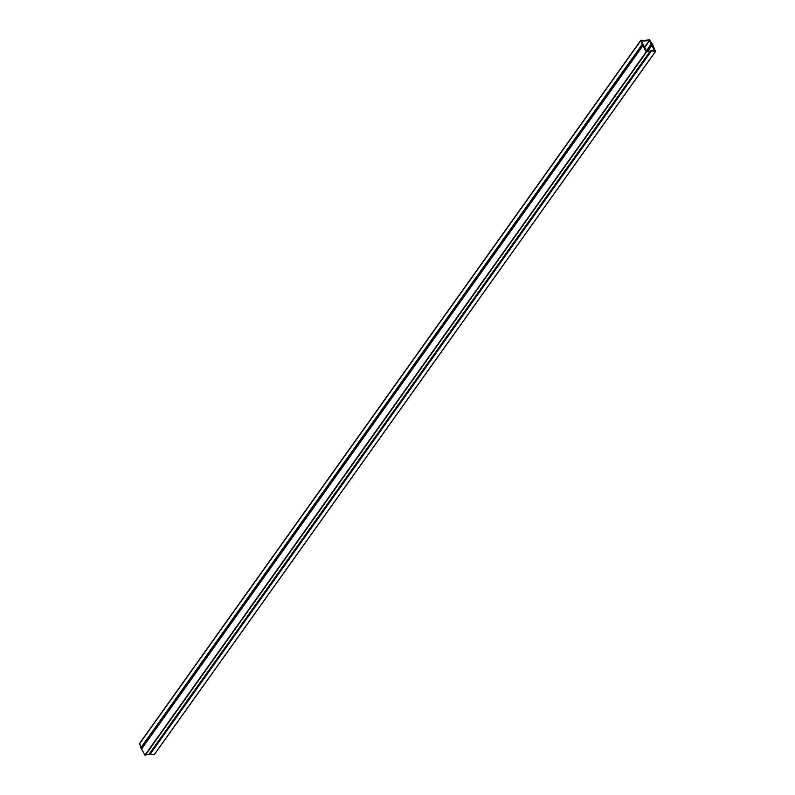 <?xml version="1.0" encoding="UTF-8"?>
<svg xmlns="http://www.w3.org/2000/svg" width="795" height="795" viewBox="0 0 795 795"><rect width="100%" height="100%" fill="white"/><g stroke="black" fill="none" stroke-linecap="round" stroke-linejoin="round"><path stroke-width="1.19" d="M641.704 40.923L641.704 40.923A36.351 23.969 35.5 0 0 649.306 40.465L644.546 47.143M139.701 743.444L140.914 747.896L642.171 44.699L640.969 40.257A35.546 23.443 35.5 0 0 649.366 39.75L652.476 44.083L655.537 51.476L650.867 50.711L654.484 50.552L649.306 40.465M650.867 50.92L149.599 753.908L154.28 754.534M641.585 41.111L646.464 51.029L650.24 51.198L646.216 51.884L642.171 44.699L140.904 747.896L144.948 755.081L149.003 754.266M642.31 44.987L141.053 748.174M649.604 40.634L644.725 47.481M651.254 43.993L646.375 50.84M651.344 44.103L646.444 50.979M651.453 44.182L646.514 51.099M651.562 44.391L646.713 51.198L651.532 44.48M651.552 44.59L646.852 51.178M651.93 45.355L647.895 51.019M651.254 51.198L149.987 754.395M655.418 51.526L154.15 754.713M640.73 40.734L139.463 743.931M642.39 44.123L141.132 747.32M642.4 44.252L141.132 747.449M642.956 45.385L141.689 748.572M643.076 45.504L141.808 748.701M646.216 51.884L144.948 755.081M646.514 52.053L145.256 755.25M650.131 51.268L148.864 754.465M650.867 50.711L149.599 753.908M655.537 51.476L154.27 754.674M640.73 40.376L139.463 743.563M650.24 51.198L148.983 754.395"/></g></svg>
